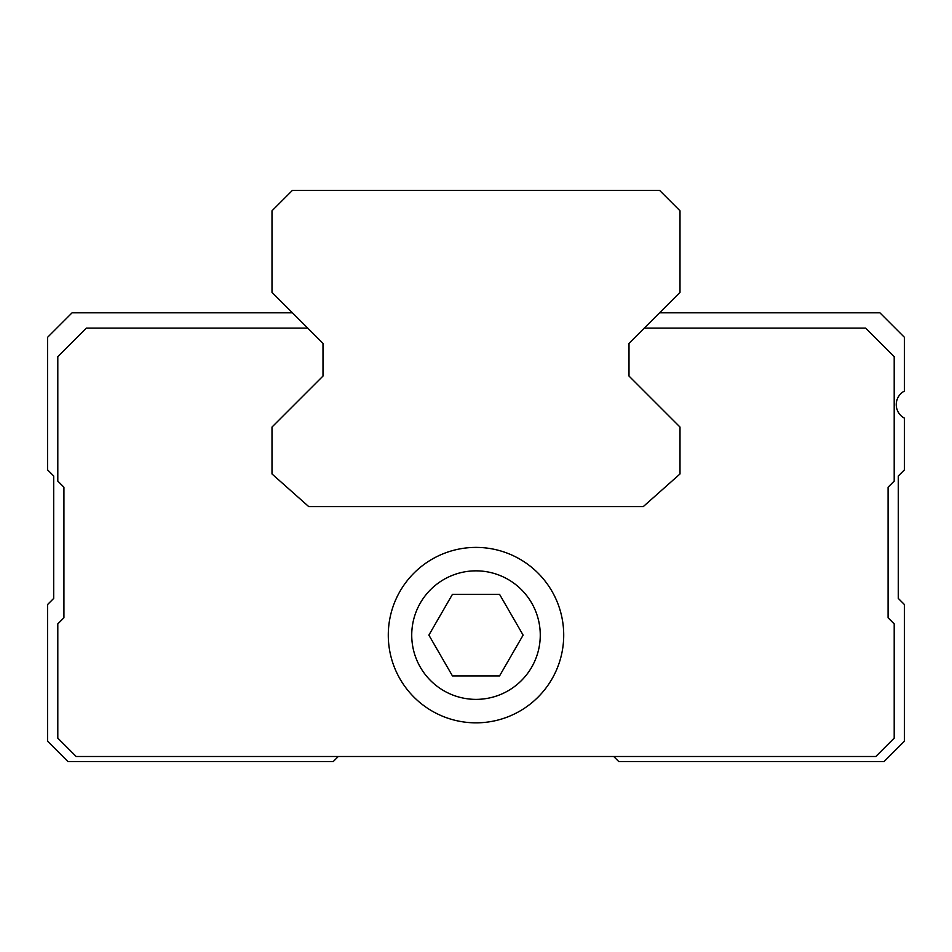 <?xml version="1.0" encoding="UTF-8"?>
<svg xmlns="http://www.w3.org/2000/svg" width="952" height="952" viewBox="0 0 952 952"><rect width="100%" height="100%" fill="white"/><g stroke="black" fill="none" stroke-linecap="round" stroke-linejoin="round"><path stroke-width="1.43" d="M452.45 675.92L499.55 675.92L523.112 635.115L499.55 594.322L452.45 594.322L428.888 635.115L452.45 675.92M476 699.375A64.26 64.26 0 0 0 531.656 602.985A64.26 64.26 0 0 0 420.344 602.985A64.26 64.26 0 0 0 476 699.375M613.695 756.495L618.8 761.6L884.003 761.6L904.4 741.203L904.4 604.52L898.283 598.403L898.283 476L904.4 469.883L904.4 418.13A15.303 15.303 0 0 1 904.4 391.07L904.4 337.282L879.922 312.803L659.605 312.803M292.395 312.803L72.078 312.803L47.6 337.282L47.6 469.883L53.717 476L53.717 598.403L47.6 604.52L47.6 741.203L67.997 761.6L333.2 761.6L338.305 756.495M644.302 328.095L628.998 343.398L628.998 376.04L628.998 343.398L680.002 292.395L680.002 210.797L659.605 190.4L292.395 190.4L271.998 210.797L271.998 292.395L323.002 343.398L307.698 328.095L86.358 328.095L57.798 356.655L57.798 481.105L63.915 487.222L63.915 617.777L57.798 623.905L57.798 738.145L76.16 756.495L875.84 756.495L894.202 738.145L894.202 623.905L888.085 617.777L888.085 487.222L894.202 481.105L894.202 356.655L865.642 328.095L644.302 328.095M323.002 376.04L323.002 343.398L323.002 376.04L271.998 427.043L271.998 473.965L308.722 506.595L643.278 506.595L680.002 473.965L680.002 427.043L628.998 376.04M388.285 635.115A87.715 87.715 0 0 0 476 722.842A87.715 87.715 0 0 0 563.715 635.115A87.715 87.715 0 0 0 476 547.4A87.715 87.715 0 0 0 388.285 635.115"/></g></svg>
